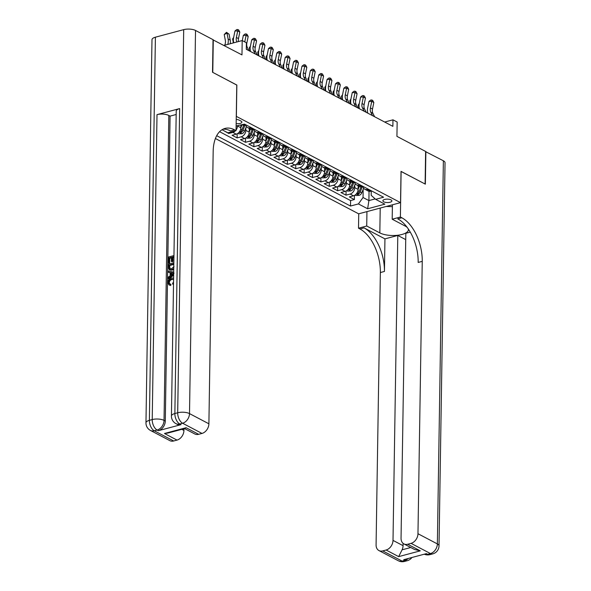 <?xml version="1.0" encoding="UTF-8"?>
<svg xmlns="http://www.w3.org/2000/svg" width="591" height="591" viewBox="0 0 591 591"><rect width="100%" height="100%" fill="white"/><g stroke="black" fill="none" stroke-linecap="round" stroke-linejoin="round"><path stroke-width="0.89" d="M391.006 199.876A4.506 1.707 -179.1 0 0 385.982 199.197A4.506 1.707 -179.1 0 0 382.879 200.77A4.506 1.707 -179.1 0 0 383.758 201.804A4.506 1.707 -179.1 0 0 388.782 202.484A4.506 1.707 -179.1 0 0 391.892 200.91A4.506 1.707 -179.1 0 0 391.006 199.876M215.42 138.523L358.648 213.824L400.535 202.639L236.274 116.346M400.535 202.639L401.03 171.368L425.106 184.023L425.623 151.444L396.93 136.366L397.159 122.027L392.971 119.825L384.682 122.041M213.026 39.87L241.97 54.889L242.199 40.557L223.967 45.426M236.769 85.067L212.775 72.383L213.285 39.804M223.989 130.781L228.739 133.492L228.754 132.561M240.869 125.078L240.825 127.73A5.637 4.174 -62.3 0 1 236.215 134.15L232.086 135.258L237.109 137.902L237.176 133.78M249.262 128.476L249.203 132.133A5.637 4.174 -62.3 0 1 244.593 138.56L240.463 139.661L245.487 142.305L245.553 138.183M257.639 132.879L257.58 136.536A5.637 4.174 -62.3 0 1 252.97 142.963L248.841 144.064L253.864 146.708L253.931 142.586M266.016 137.289L265.957 140.946A5.637 4.174 -62.3 0 1 261.348 147.366L257.218 148.467L262.241 151.111L262.308 146.989M274.394 141.692L274.335 145.349A5.637 4.174 -62.3 0 1 269.725 151.769L265.588 152.87L270.619 155.514L270.685 151.399M282.764 146.095L282.712 149.752A5.637 4.174 -62.3 0 1 278.102 156.172L273.965 157.28L278.996 159.917L279.055 155.802M291.141 150.498L291.082 154.155A5.637 4.174 -62.3 0 1 286.472 160.575L282.343 161.683L287.366 164.32L287.433 160.205M299.519 154.901L299.46 158.558A5.637 4.174 -62.3 0 1 294.85 164.978L290.72 166.086L295.744 168.723L295.81 164.608M307.896 159.304L307.837 162.961A5.637 4.174 -62.3 0 1 303.227 169.388L299.098 170.489L304.121 173.133L304.188 169.011M316.274 163.707L316.215 167.364A5.637 4.174 -62.3 0 1 311.605 173.791L307.475 174.892L312.499 177.536L312.565 173.414M324.651 168.117L324.592 171.774A5.637 4.174 -62.3 0 1 319.982 178.194L315.845 179.295L320.876 181.939L320.943 177.817M333.021 172.52L332.969 176.177A5.637 4.174 -62.3 0 1 328.36 182.597L324.223 183.698L329.253 186.342L329.313 182.227M341.399 176.923L341.339 180.58A5.637 4.174 -62.3 0 1 336.73 187L332.6 188.108L337.624 190.745L337.69 186.63M349.776 181.326L349.717 184.983A5.637 4.174 -62.3 0 1 345.107 191.403L340.977 192.511L346.001 195.148L346.067 191.033M242.199 40.557L246.388 42.759L246.284 49.275L392.867 126.341L392.971 119.825M236.164 123.608A4.366 1.655 -179.1 0 0 241.896 122.123A4.366 1.655 -179.1 0 0 241.039 121.118L239.2 120.15A4.366 1.655 -179.1 0 0 236.23 119.448M371.251 191.063L371.185 195.325L375.632 199.33L383.559 197.217L244.511 124.11L236.127 125.979M375.632 199.33L384.844 204.176L367.639 208.771L358.427 203.925L350.5 206.037L216.705 135.694M354.785 184.998L354.748 187.628A5.637 4.174 117.7 0 1 350.138 194.047L346.001 195.148M358.153 185.729L358.094 189.386L359.321 186.342M346.407 180.595L346.37 183.225A5.637 4.174 117.7 0 1 341.761 189.645L337.624 190.745M338.037 176.192L337.993 178.814A5.637 4.174 117.7 0 1 333.383 185.242L329.253 186.342M329.66 171.782L329.615 174.411A5.637 4.174 117.7 0 1 325.006 180.839L320.876 181.939M321.282 167.379L321.238 170.009A5.637 4.174 117.7 0 1 316.628 176.428L312.499 177.536M312.905 162.976L312.861 165.606A5.637 4.174 117.7 0 1 308.251 172.025L304.121 173.133M304.528 158.573L304.491 161.203A5.637 4.174 117.7 0 1 299.881 167.622L295.744 168.723M296.15 154.17L296.113 156.8A5.637 4.174 117.7 0 1 291.503 163.219L287.366 164.32M287.78 149.767L287.736 152.397A5.637 4.174 117.7 0 1 283.126 158.816L278.996 159.917M279.403 145.364L279.358 147.986A5.637 4.174 117.7 0 1 274.749 154.414L270.619 155.514M271.025 140.954L270.981 143.583A5.637 4.174 117.7 0 1 266.371 150.011L262.241 151.111M262.648 136.551L262.603 139.18A5.637 4.174 117.7 0 1 257.994 145.6L253.864 146.708M254.27 132.148L254.233 134.778A5.637 4.174 117.7 0 1 249.624 141.197L245.487 142.305M245.893 127.745L245.856 130.375A5.637 4.174 117.7 0 1 241.246 136.794L237.109 137.902M219.601 131.697L350.589 200.571L354.378 199.551L354.445 195.436M354.748 187.628L358.094 189.386A5.637 4.174 -62.3 0 1 353.484 195.806L349.355 196.914L354.378 199.551M235.469 130.774A5.637 4.174 117.7 0 1 232.869 132.391L228.739 133.492M246.011 124.9L245.051 125.152A5.637 4.174 117.7 0 1 242.509 124.93L242.147 124.738M251.042 127.538L250.074 127.796A5.637 4.174 117.7 0 1 247.533 127.567A5.637 4.174 117.7 0 1 245.73 124.974M247.533 127.567L250.887 129.333A5.637 4.174 -62.3 0 0 253.428 129.555L254.389 129.303M259.412 131.941L258.452 132.199A5.637 4.174 117.7 0 1 255.91 131.978A5.637 4.174 117.7 0 1 254.108 129.377M255.91 131.978L259.264 133.736A5.637 4.174 -62.3 0 0 261.806 133.965L262.766 133.706M267.789 136.344L266.829 136.602A5.637 4.174 117.7 0 1 264.288 136.381A5.637 4.174 117.7 0 1 262.485 133.78M264.288 136.381L267.642 138.139A5.637 4.174 -62.3 0 0 270.176 138.368L271.143 138.109M276.167 140.754L275.207 141.005A5.637 4.174 117.7 0 1 272.665 140.784A5.637 4.174 117.7 0 1 270.863 138.183M272.665 140.784L276.012 142.542A5.637 4.174 -62.3 0 0 278.553 142.771L279.521 142.512M284.544 145.157L283.577 145.416A5.637 4.174 117.7 0 1 281.043 145.187A5.637 4.174 117.7 0 1 279.24 142.586M281.043 145.187L284.389 146.945A5.637 4.174 -62.3 0 0 286.93 147.174L287.891 146.915M292.922 149.56L291.954 149.819A5.637 4.174 117.7 0 1 289.42 149.589A5.637 4.174 117.7 0 1 287.618 146.989M289.42 149.589L292.767 151.355A5.637 4.174 -62.3 0 0 295.308 151.577L296.268 151.318M301.299 153.963L300.331 154.221A5.637 4.174 117.7 0 1 297.79 153.992A5.637 4.174 117.7 0 1 295.988 151.392M297.79 153.992L301.144 155.758A5.637 4.174 -62.3 0 0 303.685 155.98L304.646 155.729M309.669 158.366L308.709 158.624A5.637 4.174 117.7 0 1 306.168 158.395A5.637 4.174 117.7 0 1 304.365 155.802M306.168 158.395L309.521 160.161A5.637 4.174 -62.3 0 0 312.063 160.383L313.023 160.131M318.047 162.769L317.086 163.027A5.637 4.174 117.7 0 1 314.545 162.806A5.637 4.174 117.7 0 1 312.742 160.205M314.545 162.806L317.899 164.564A5.637 4.174 -62.3 0 0 320.433 164.793L321.401 164.534M326.424 167.172L325.464 167.43A5.637 4.174 117.7 0 1 322.922 167.209A5.637 4.174 117.7 0 1 321.12 164.608M322.922 167.209L326.269 168.967A5.637 4.174 -62.3 0 0 328.81 169.196L329.778 168.937M334.801 171.582L333.834 171.833A5.637 4.174 117.7 0 1 331.3 171.612A5.637 4.174 117.7 0 1 329.497 169.011M331.3 171.612L334.646 173.37A5.637 4.174 -62.3 0 0 337.188 173.599L338.148 173.34M343.179 175.985L342.211 176.244A5.637 4.174 117.7 0 1 339.677 176.015A5.637 4.174 117.7 0 1 337.875 173.414M339.677 176.015L343.024 177.773A5.637 4.174 -62.3 0 0 345.565 178.002L346.525 177.743M351.556 180.388L350.589 180.647A5.637 4.174 117.7 0 1 348.047 180.418A5.637 4.174 117.7 0 1 346.245 177.817M348.047 180.418L351.401 182.183A5.637 4.174 -62.3 0 0 353.943 182.405L354.903 182.146M359.926 184.791L358.966 185.049A5.637 4.174 117.7 0 1 356.425 184.82A5.637 4.174 117.7 0 1 354.622 182.22M356.425 184.82L359.779 186.586A5.637 4.174 -62.3 0 0 362.32 186.808L363.28 186.549M368.304 189.194L367.343 189.452A5.637 4.174 117.7 0 1 364.802 189.223A5.637 4.174 117.7 0 1 363 186.63M364.802 189.223L368.156 190.989A5.637 4.174 -62.3 0 0 370.69 191.211L371.658 190.959M236.851 85.045L236.363 116.324M369.043 191.292L368.902 200.585L375.167 198.908M363.162 189.401L363.037 197.505L368.902 200.585L367.639 208.771M237.479 125.986A5.637 4.174 117.7 0 1 236.06 130.057M350.589 200.571L350.5 206.037M358.427 203.925L363.037 197.505M236.895 41.968L236.821 41.828A7.04 5.216 117.7 0 1 236.385 37.492L237.715 30.954L234.967 30.968L233.637 37.506A10.564 7.823 -62.3 0 0 233.807 42.796M238.446 41.555A7.04 5.216 117.7 0 1 238.483 38.592L239.806 32.054L237.715 30.954L237.87 29.55L238.712 29.993L239.806 32.054M234.967 30.968L236.769 29.557L237.87 29.55M224.698 45.226L224.772 45.049A7.04 5.216 -62.3 0 0 225.348 40.439L224.218 34.559L226.486 32.306L229.079 34.197L230.217 40.085A10.564 7.823 117.7 0 1 230.268 43.741M229.079 34.197L226.988 33.096L228.119 38.984A10.564 7.823 117.7 0 1 227.786 44.406M226.486 32.306L226.988 33.096L224.218 34.559M392.387 206.658L386.248 206.458M391.604 205.025A9.153 3.472 -179.1 0 0 392.409 205.07M173.532 279.358L172.084 279.447C170.496 279.779 169.565 280.828 169.292 282.601L169.735 283.939M173.584 279.41L171.412 279.092C169.824 279.425 168.893 280.474 168.62 282.247L169.366 283.806L170.954 284.337L170.718 285.505L168.937 284.892L167.837 282.564C168.058 280.112 169.255 278.59 171.427 277.992L173.599 278.102M173.503 284.537L172.779 284.219L172.594 283.17L173.54 282.343M170.156 272.776L168.08 272.2L168.103 271.025L173.695 272.096M173.651 275.243L168.657 278.834L167.984 278.479L167.999 277.312L170.105 275.864L170.156 272.532L168.08 272.2M171.427 257.861L169.757 258.304L169.683 262.921L168.9 263.128L168.228 262.773L168.324 257.063L173.953 255.556M173.931 257.196L172.89 257.469L172.831 261.577L172.047 261.791L171.375 261.436L171.442 257.329L169.085 257.957L169.757 258.304M179.649 108.589L174.862 413.53A8.451 3.206 -179.1 0 0 171.434 416.034L176.229 111.093A8.451 3.206 0.9 0 1 179.649 108.589L157.007 114.632A8.451 3.206 0.9 0 1 168.827 115.459L170.082 116.124L165.295 421.065A8.451 6.257 117.7 0 1 158.381 430.699L181.016 424.648A8.451 6.257 117.7 0 1 177.211 424.308L175.955 423.651A8.451 6.257 -62.3 0 0 179.76 423.991L181.016 424.648M170.082 116.124L176.17 114.499M173.739 269.459L172.21 270.131L169.89 270.043L169.225 269.688L168.162 267.08L168.206 264.28L173.843 262.773M212.524 72.25L236.769 85.001L236.053 130.611L234.627 129.865A35.209 19.533 75 0 0 225.031 128.424A35.209 19.533 75 0 0 213.174 151.436L208.896 423.799A8.451 6.257 117.7 0 1 201.982 433.432L182.589 423.23L179.76 423.991A8.451 4.691 75 0 1 174.862 413.53L177.692 412.769L183.705 29.639A8.451 3.206 0.9 0 1 195.525 30.466L213.033 39.671L212.524 72.25M236.053 130.611L227.845 132.805L222.017 129.739M186.076 427.714L185.013 428.482L167.829 433.07L164.461 433.491L186.076 427.714L198.642 434.319L201.982 433.432M198.642 434.319A8.451 6.257 117.7 0 1 194.831 433.979L184.584 428.593M155.403 37.196L149.39 420.327A8.451 3.206 -179.1 0 0 145.962 422.838L151.983 39.708A8.451 3.206 0.9 0 1 155.403 37.196L183.705 29.639M183.964 428.763L183.934 430.462A8.451 6.257 117.7 0 1 177.019 440.096L164.461 433.491M158.381 430.699L157.125 430.034L154.288 430.787L173.68 440.989L177.019 440.096M173.68 440.989A8.451 6.257 117.7 0 1 169.876 440.65L150.483 430.455A8.451 6.257 -62.3 0 0 154.288 430.787A8.451 4.691 75 0 1 149.39 420.327L152.219 419.573L157.007 114.632M234.627 129.865L230.556 130.951A35.209 19.533 75 0 0 223.051 129.17M169.085 257.957L169.011 262.567L169.683 262.921M169.011 262.567L168.228 262.773M173.939 256.657L172.225 257.115L172.158 261.229L172.831 261.577M172.158 261.229L171.375 261.436M172.225 257.115L172.89 257.469M173.754 268.543L171.538 269.777L169.225 269.688M173.828 263.874L168.974 265.174L169.624 268.654M169.876 268.75L171.575 268.669L174.013 266.689M171.538 269.777L172.21 270.131M173.82 264.413L169.647 265.522L170.068 268.853M168.974 265.174L169.647 265.522M168.952 266.785L169.617 267.139M173.658 274.401L167.984 278.479M172.808 272.953L170.939 272.65L170.895 275.325L174.049 273.153L171.604 273.005L171.582 274.852M170.939 272.65L171.604 273.005M168.62 282.247L169.292 282.601M171.412 279.092L172.084 279.447M173.518 283.673L172.779 284.219M170.282 283.99L170.045 285.15L170.718 285.505M170.045 285.15L168.937 284.892M425.616 151.651L443.376 160.782L437.362 543.912A8.451 3.206 -179.1 0 1 439.017 545.862A8.451 8.451 0 0 1 432.745 553.893A8.451 4.691 -105 0 1 430.447 553.545L411.055 543.351A8.451 6.257 -62.3 0 0 417.97 533.717L437.362 543.912A8.451 6.257 117.7 0 1 430.447 553.545L427.618 554.306L426.355 553.641L403.719 559.692L404.975 560.349L402.146 561.103A8.451 6.257 117.7 0 1 398.334 560.763L378.942 550.568A8.451 6.257 -62.3 0 0 382.754 550.908L402.146 561.103A8.451 4.691 75 0 0 404.443 561.45A8.451 8.451 0 0 1 398.334 560.763M425.875 151.577L425.357 184.156L401.023 171.434M366.945 211.615L366.716 226.013L379.828 232.906A15.846 6.006 -179.1 0 0 397.477 235.277A15.846 6.006 -179.1 0 0 408.403 229.751A15.846 6.006 -179.1 0 0 408.248 228.872M407.177 227.387A15.846 6.006 -179.1 0 0 405.293 226.102L392.188 219.209L400.395 217.023L401.821 217.769A35.209 19.533 -105 0 1 422.247 261.355L417.97 533.717M366.716 226.013L358.508 228.207L359.934 228.953A35.209 19.533 -105 0 1 380.36 272.54L376.083 544.902A8.451 6.257 -62.3 0 0 378.942 550.568M384.948 238.875L364.012 227.867A35.209 19.533 -105 0 1 384.438 271.454L384.948 238.875L397.795 235.447L405.736 239.621M410.28 232.108L405.832 233.297L401.045 538.238A8.451 6.257 -62.3 0 0 403.904 543.905A8.451 6.257 -62.3 0 0 407.716 544.245L420.275 550.849L398.659 556.626L402.087 549.822L410.76 547.51M398.659 556.626L386.093 550.014L382.754 550.908M386.093 550.014A8.451 6.257 -62.3 0 0 393.008 540.388L403.062 545.67A8.451 6.257 117.7 0 1 402.087 549.822M397.795 235.447L393.008 540.388M443.376 160.782A8.451 3.206 0.9 0 1 445.038 162.732L439.017 545.862M392.417 204.811L392.188 219.209M401.112 171.412L400.395 217.023M358.737 213.802L358.508 228.207M411.055 543.351L407.716 544.245M403.092 543.365L403.062 545.67M401.821 217.769L397.743 218.855A35.209 19.533 -105 0 1 418.169 262.448L422.247 261.355M403.904 543.905L414.564 549.504L420.275 550.849M248.966 50.686L247.289 47.339A7.04 5.216 117.7 0 1 246.861 43.003L244.763 41.895A7.04 5.216 117.7 0 1 244.763 41.895L246.092 35.357L243.344 35.371L242.28 40.602M246.861 43.003L248.183 36.457L246.092 35.357L246.248 33.953L247.082 34.396L248.183 36.457M243.344 35.371L245.147 33.96L246.248 33.953M246.875 49.585L246.299 48.432M255.246 53.988L253.576 50.641A7.04 5.216 117.7 0 1 253.14 46.305L254.47 39.76L251.722 39.774L250.392 46.312A10.564 7.823 -62.3 0 0 250.525 51.506M257.344 55.089L255.667 51.742A7.04 5.216 117.7 0 1 255.231 47.406L256.56 40.86L254.47 39.76L254.625 38.356L255.46 38.799L256.56 40.86M251.722 39.774L253.524 38.363L254.625 38.356M263.623 58.391L261.953 55.044A7.04 5.216 117.7 0 1 261.517 50.708L262.84 44.17L260.092 44.177L258.769 50.723A10.564 7.823 -62.3 0 0 258.902 55.909M265.721 59.492L264.044 56.145A7.04 5.216 117.7 0 1 263.608 51.809L264.938 45.271L262.84 44.17L263.002 42.759L263.837 43.202L264.938 45.271M260.092 44.177L261.902 42.766L263.002 42.759M272 62.794L270.323 59.447A7.04 5.216 117.7 0 1 269.895 55.111L271.217 48.573L268.469 48.58L267.147 55.126A10.564 7.823 -62.3 0 0 267.28 60.312M274.098 63.894L272.421 60.548A7.04 5.216 117.7 0 1 271.986 56.211L273.315 49.674L271.217 48.573L271.372 47.169L272.215 47.605L273.315 49.674M268.469 48.58L270.279 47.169L271.372 47.169M236.112 126.806A3.731 2.763 -62.3 0 0 236.164 126.688L236.393 126.119M233.356 42.914L232.595 38.962L233.652 37.432M233.482 38.496L232.595 38.962M237.848 133.374L238.786 133.862L241.882 133.699A3.731 2.763 -62.3 0 0 244.541 131.091L246.381 126.54M237.501 125.979L240.825 127.73L242.022 124.775M243.743 125.285L241.941 129.732A3.731 2.763 117.7 0 1 240.138 131.941C239.599 132.569 239.931 132.739 241.143 132.473A3.731 2.763 -62.3 0 0 242.945 130.256L245.014 125.166M240.138 131.941L239.798 132.332M246.225 137.777L247.156 138.264L250.259 138.102A3.731 2.763 -62.3 0 0 252.918 135.494L254.758 130.943M245.856 130.375L249.203 132.133L250.429 129.089M252.121 129.688L250.318 134.135A3.731 2.763 117.7 0 1 248.516 136.351C247.976 136.972 248.309 137.149 249.52 136.876A3.731 2.763 -62.3 0 0 251.323 134.659L253.384 129.569M248.516 136.351L248.168 136.735M250.015 51.232L249.343 47.768L250.407 46.238M250.229 47.302L249.343 47.768M254.603 142.18L255.534 142.667L258.636 142.505A3.731 2.763 -62.3 0 0 261.288 139.904L263.135 135.346M254.233 134.778L257.58 136.536L258.806 133.5M260.498 134.091L258.695 138.538A3.731 2.763 117.7 0 1 256.893 140.754C256.354 141.375 256.686 141.552 257.898 141.279A3.731 2.763 -62.3 0 0 259.7 139.062L261.761 133.972M256.893 140.754L256.546 141.138M258.385 55.635L257.72 52.178L258.784 50.641M258.607 51.705L257.72 52.178M280.378 67.197L278.701 63.85A7.04 5.216 117.7 0 1 278.265 59.514L279.595 52.976L276.847 52.991L275.517 59.528A10.564 7.823 -62.3 0 0 275.657 64.715M282.468 68.297L280.799 64.951A7.04 5.216 117.7 0 1 280.363 60.614L281.693 54.077L279.595 52.976L279.75 51.572L280.592 52.008L281.693 54.077M276.847 52.991L278.656 51.572L279.75 51.572M262.98 146.583L263.911 147.07L267.014 146.908A3.731 2.763 -62.3 0 0 269.666 144.307L271.513 139.749M265.957 140.924L267.184 137.902M268.875 138.493L267.073 142.941A3.731 2.763 117.7 0 1 265.27 145.157C264.731 145.778 265.064 145.955 266.275 145.681A3.731 2.763 -62.3 0 0 268.078 143.473L270.139 138.375M265.27 145.157L264.923 145.541M266.763 60.038L266.098 56.581L267.162 55.044M266.984 56.115L266.098 56.581M288.755 71.6L287.078 68.253A7.04 5.216 117.7 0 1 286.642 63.917L287.972 57.379L285.224 57.393L283.894 63.931A10.564 7.823 -62.3 0 0 284.035 69.117M290.846 72.7L289.176 69.354A7.04 5.216 117.7 0 1 288.74 65.017L290.063 58.479L287.972 57.379L288.127 55.975L288.969 56.411L290.063 58.479M285.224 57.393L287.027 55.982L288.127 55.975M271.358 150.986L272.288 151.473L275.391 151.311A3.731 2.763 -62.3 0 0 278.043 148.71L279.89 144.152M274.335 145.327L275.561 142.305M277.245 142.896L275.45 147.344A3.731 2.763 117.7 0 1 273.648 149.56C273.101 150.18 273.441 150.358 274.652 150.092A3.731 2.763 -62.3 0 0 276.455 147.876L278.516 142.778M273.648 149.56L273.301 149.944M275.14 64.449L274.475 60.984L275.539 59.455M275.362 60.518L274.475 60.984M297.133 76.003L295.456 72.656A7.04 5.216 117.7 0 1 295.02 68.32L296.35 61.782L293.601 61.796L292.272 68.334A10.564 7.823 -62.3 0 0 292.412 73.528M299.223 77.103L297.546 73.757A7.04 5.216 117.7 0 1 297.118 69.42L298.44 62.882L296.35 61.782L296.505 60.378L297.339 60.821L298.44 62.882M293.601 61.796L295.404 60.385L296.505 60.378M279.735 155.389L280.666 155.884L283.769 155.714A3.731 2.763 -62.3 0 0 286.421 153.113L288.268 148.563M279.358 147.986L282.712 149.752L283.931 146.708M285.623 147.299L283.82 151.747A3.731 2.763 117.7 0 1 282.018 153.963C281.479 154.583 281.818 154.761 283.03 154.495A3.731 2.763 -62.3 0 0 284.825 152.279L286.894 147.181M282.018 153.963L281.678 154.347M283.517 68.852L282.853 65.387L283.909 63.858M283.739 64.921L282.853 65.387M305.503 80.413L303.833 77.059A7.04 5.216 117.7 0 1 303.397 72.723L304.727 66.185L301.979 66.199L300.649 72.737A10.564 7.823 -62.3 0 0 300.782 77.931M307.601 81.514L305.924 78.167A7.04 5.216 117.7 0 1 305.488 73.831L306.818 67.285L304.727 66.185L304.882 64.781L305.717 65.224L306.818 67.285M301.979 66.199L303.781 64.788L304.882 64.781M288.105 159.792L289.043 160.287L292.146 160.117A3.731 2.763 -62.3 0 0 294.798 157.516L296.638 152.966M291.09 154.133L292.309 151.111M294 151.702L292.198 156.15A3.731 2.763 117.7 0 1 290.395 158.366C289.856 158.986 290.188 159.164 291.4 158.898A3.731 2.763 -62.3 0 0 293.202 156.681L295.271 151.591M290.395 158.366L290.055 158.757M291.895 73.254L291.23 69.79L292.286 68.261M292.109 69.324L291.23 69.79M313.88 84.816L312.211 81.469A7.04 5.216 117.7 0 1 311.775 77.133L313.097 70.588L310.349 70.602L309.027 77.14A10.564 7.823 -62.3 0 0 309.159 82.334M315.978 85.917L314.301 82.57A7.04 5.216 117.7 0 1 313.865 78.234L315.195 71.688L313.097 70.588L313.26 69.184L314.094 69.627L315.195 71.688M310.349 70.602L312.159 69.191L313.26 69.184M296.483 164.202L297.413 164.69L300.516 164.527A3.731 2.763 -62.3 0 0 303.176 161.919L305.015 157.369M299.46 158.543L300.686 155.514M302.378 156.113L300.575 160.56A3.731 2.763 117.7 0 1 298.773 162.769C298.233 163.397 298.566 163.567 299.777 163.301A3.731 2.763 -62.3 0 0 301.58 161.084L303.641 155.994M298.773 162.769L298.433 163.16M300.272 77.657L299.6 74.193L300.664 72.663M300.487 73.727L299.6 74.193M322.258 89.219L320.581 85.872A7.04 5.216 117.7 0 1 320.152 81.536L321.474 74.998L318.726 75.005L317.404 81.551A10.564 7.823 -62.3 0 0 317.537 86.737M324.356 90.32L322.679 86.973A7.04 5.216 117.7 0 1 322.243 82.637L323.572 76.099L321.474 74.998L321.63 73.587L322.472 74.03L323.572 76.099M318.726 75.005L320.536 73.594L321.63 73.587M304.86 168.605L305.791 169.092L308.894 168.93A3.731 2.763 -62.3 0 0 311.546 166.322L313.393 161.771M307.837 162.946L309.063 159.917M310.755 160.516L308.953 164.963A3.731 2.763 117.7 0 1 307.15 167.179C306.611 167.8 306.943 167.977 308.155 167.704A3.731 2.763 -62.3 0 0 309.957 165.487L312.018 160.397M307.15 167.179L306.803 167.563M308.65 82.06L307.977 78.596L309.041 77.066M308.864 78.13L307.977 78.596M330.635 93.622L328.958 90.275A7.04 5.216 117.7 0 1 328.522 85.939L329.852 79.401L327.104 79.408L325.774 85.954A10.564 7.823 -62.3 0 0 325.914 91.14M332.726 94.723L331.056 91.376A7.04 5.216 117.7 0 1 330.62 87.04L331.95 80.502L329.852 79.401L330.007 77.997L330.849 78.433L331.95 80.502M327.104 79.408L328.914 77.997L330.007 77.997M313.237 173.008L314.168 173.495L317.271 173.333A3.731 2.763 -62.3 0 0 319.923 170.733L321.77 166.174M312.861 165.606L316.215 167.364L317.441 164.328M319.133 164.919L317.33 169.366A3.731 2.763 117.7 0 1 315.528 171.582C314.988 172.203 315.321 172.38 316.532 172.107A3.731 2.763 -62.3 0 0 318.335 169.89L320.396 164.8M315.528 171.582L315.18 171.966M317.02 86.463L316.355 83.006L317.419 81.469M317.241 82.533L316.355 83.006M339.012 98.025L337.335 94.678A7.04 5.216 117.7 0 1 336.9 90.342L338.229 83.804L335.481 83.819L334.151 90.357A10.564 7.823 -62.3 0 0 334.292 95.543M341.103 99.125L339.433 95.779A7.04 5.216 117.7 0 1 338.998 91.442L340.32 84.905L338.229 83.804L338.384 82.4L339.227 82.836L340.32 84.905M335.481 83.819L337.284 82.4L338.384 82.4M321.615 177.411L322.546 177.898L325.648 177.736A3.731 2.763 -62.3 0 0 328.3 175.135L330.147 170.577M321.238 170.009L324.592 171.774L325.818 168.731M327.503 169.321L325.707 173.769A3.731 2.763 117.7 0 1 323.905 175.985C323.358 176.606 323.698 176.783 324.91 176.51A3.731 2.763 -62.3 0 0 326.712 174.293L328.773 169.203M323.905 175.985L323.558 176.369M325.397 90.866L324.732 87.409L325.796 85.872M325.619 86.943L324.732 87.409M347.39 102.428L345.713 99.081A7.04 5.216 117.7 0 1 345.277 94.745L346.607 88.207L343.859 88.222L342.529 94.759A10.564 7.823 -62.3 0 0 342.669 99.945M349.48 103.528L347.804 100.182A7.04 5.216 117.7 0 1 347.375 95.845L348.697 89.307L346.607 88.207L346.762 86.803L347.597 87.239L348.697 89.307M343.859 88.222L345.661 86.811L346.762 86.803M329.992 181.814L330.923 182.301L334.026 182.139A3.731 2.763 -62.3 0 0 336.678 179.538L338.525 174.98M332.969 176.155L334.196 173.133M335.88 173.724L334.078 178.172A3.731 2.763 117.7 0 1 332.275 180.388C331.736 181.009 332.076 181.186 333.287 180.912A3.731 2.763 -62.3 0 0 335.082 178.704L337.151 173.606M332.275 180.388L331.935 180.772M333.775 95.277L333.11 91.812L334.166 90.283M333.996 91.346L333.11 91.812M355.76 106.831L354.09 103.484A7.04 5.216 117.7 0 1 353.654 99.148L354.984 92.61L352.236 92.624L350.906 99.162A10.564 7.823 -62.3 0 0 351.047 104.356M357.858 107.931L356.181 104.585A7.04 5.216 117.7 0 1 355.745 100.248L357.075 93.71L354.984 92.61L355.139 91.206L355.974 91.649L357.075 93.71M352.236 92.624L354.039 91.213L355.139 91.206M338.362 186.217L339.3 186.712L342.403 186.542A3.731 2.763 -62.3 0 0 345.055 183.941L346.895 179.391M341.347 180.558L342.566 177.536M344.257 178.127L342.455 182.575A3.731 2.763 117.7 0 1 340.652 184.791C340.113 185.411 340.446 185.589 341.657 185.323A3.731 2.763 -62.3 0 0 343.46 183.107L345.528 178.009M340.652 184.791L340.313 185.175M342.152 99.68L341.487 96.215L342.544 94.686M342.366 95.749L341.487 96.215M364.137 111.241L362.468 107.887A7.04 5.216 117.7 0 1 362.032 103.551L363.354 97.013L360.606 97.027L359.284 103.565A10.564 7.823 -62.3 0 0 359.417 108.759M366.235 112.342L364.558 108.995A7.04 5.216 117.7 0 1 364.122 104.651L365.452 98.113L363.354 97.013L363.517 95.609L364.351 96.052L365.452 98.113M360.606 97.027L362.416 95.616L363.517 95.609M346.74 190.62L347.671 191.115L350.773 190.945A3.731 2.763 -62.3 0 0 353.433 188.344L355.272 183.794M349.717 184.961L350.943 181.939M352.635 182.53L350.832 186.978A3.731 2.763 117.7 0 1 349.03 189.194C348.491 189.814 348.823 189.992 350.035 189.726A3.731 2.763 -62.3 0 0 351.837 187.51L353.898 182.42M349.03 189.194L348.69 189.585M350.529 104.082L349.857 100.618L350.921 99.089M350.744 100.152L349.857 100.618M372.515 115.644L370.838 112.297A7.04 5.216 117.7 0 1 370.409 107.961L371.732 101.416L368.983 101.43L367.661 107.968A10.564 7.823 -62.3 0 0 367.794 113.162M374.613 116.745L372.936 113.398A7.04 5.216 117.7 0 1 372.5 109.062L373.83 102.516L371.732 101.416L371.894 100.012L372.729 100.455L373.83 102.516M368.983 101.43L370.793 100.019L371.894 100.012M355.117 195.03L356.048 195.518L359.151 195.355A3.731 2.763 -62.3 0 0 361.803 192.747L363.65 188.197M361.012 186.941L359.21 191.388A3.731 2.763 117.7 0 1 357.407 193.597C356.868 194.225 357.2 194.395 358.412 194.129A3.731 2.763 -62.3 0 0 360.215 191.912L362.276 186.822M357.407 193.597L357.06 193.988M358.907 108.485L358.235 105.021L359.298 103.491M359.121 104.555L358.235 105.021M349.717 184.983L346.37 183.225M341.339 180.58L337.993 178.814M332.969 176.177L329.615 174.411M307.837 162.961L304.491 161.203M299.46 158.558L296.113 156.8M291.082 154.155L287.736 152.397M274.335 145.349L270.981 143.583M265.957 140.946L262.603 139.18M353.484 195.806L350.138 194.047M345.107 191.403L341.761 189.645M336.73 187L333.383 185.242M328.36 182.597L325.006 180.839M319.982 178.194L316.628 176.428M311.605 173.791L308.251 172.025M303.227 169.388L299.881 167.622M294.85 164.978L291.503 163.219M286.472 160.575L283.126 158.816M278.102 156.172L274.749 154.414M269.725 151.769L266.371 150.011M261.348 147.366L257.994 145.6M252.97 142.963L249.624 141.197M244.593 138.56L241.246 136.794M236.215 134.15L232.869 132.391M245.051 125.152L243.551 124.361M253.428 129.555L250.074 127.796M261.806 133.965L258.452 132.199M270.176 138.368L266.829 136.602M278.553 142.771L275.207 141.005M286.93 147.174L283.577 145.416M295.308 151.577L291.954 149.819M303.685 155.98L300.331 154.221M312.063 160.383L308.709 158.624M320.433 164.793L317.086 163.027M328.81 169.196L325.464 167.43M337.188 173.599L333.834 171.833M345.565 178.002L342.211 176.244M353.943 182.405L350.589 180.647M362.32 186.808L358.966 185.049M370.69 191.211L367.343 189.452M236.385 37.492L238.483 38.592M230.217 40.085L228.119 38.984M195.525 30.466L189.504 413.604L208.896 423.799M168.827 115.459L164.039 420.4L165.295 421.065M181.799 429.339L183.934 430.462M189.504 413.604A8.451 3.206 -179.1 0 0 177.692 412.769A8.451 4.691 -105 0 0 182.589 423.23A8.451 6.257 -62.3 0 0 189.504 413.604M164.039 420.4A8.451 3.206 -179.1 0 0 152.219 419.573A8.451 4.691 -105 0 0 157.125 430.034A8.451 6.257 -62.3 0 0 164.039 420.4M364.012 227.867L359.934 228.953M384.438 271.454L380.36 272.54M408.315 558.458A8.451 6.257 117.7 0 1 404.975 560.349A8.451 4.691 -105 0 0 407.273 560.696A8.451 8.451 0 0 0 411.934 557.49M424.286 554.195A8.451 8.451 0 0 0 429.916 554.646A8.451 4.691 75 0 1 427.618 554.306A8.451 6.257 117.7 0 1 424.308 554.188M380.212 208.069L379.828 232.906M246.321 46.822L247.289 47.339M253.576 50.641L255.667 51.742M253.14 46.305L255.231 47.406M261.953 55.044L264.044 56.145M261.517 50.708L263.608 51.809M270.323 59.447L272.421 60.548M269.895 55.111L271.986 56.211M239.06 132.258L241.808 133.699M242.945 130.256L244.541 131.091M240.67 129.06L241.941 129.732M241.165 131.032L241.143 132.473M247.437 136.661L250.185 138.102M251.323 134.659L252.918 135.494M249.047 133.463L250.318 134.135M249.542 135.435L249.52 136.876M255.814 141.064L258.562 142.512M259.7 139.062L261.288 139.904M257.417 137.866L258.695 138.538M257.92 139.838L257.898 141.279M278.701 63.85L280.799 64.951M278.265 59.514L280.363 60.614M264.192 145.467L266.94 146.915M268.078 143.473L269.666 144.307M265.795 142.268L267.073 142.941M266.297 144.241L266.275 145.681M287.078 68.253L289.176 69.354M286.642 63.917L288.74 65.017M272.569 149.87L275.31 151.318M276.455 147.876L278.043 148.71M274.172 146.671L275.45 147.344M274.675 148.644L274.652 150.092M295.456 72.656L297.546 73.757M295.02 68.32L297.118 69.42M280.947 154.281L283.687 155.721M284.825 152.279L286.421 153.113M282.55 151.082L283.82 151.747M283.052 153.047L283.03 154.495M303.833 77.059L305.924 78.167M303.397 72.723L305.488 73.831M289.317 158.684L292.065 160.124M293.202 156.681L294.798 157.516M290.927 155.485L292.198 156.15M291.422 157.457L291.4 158.898M312.211 81.469L314.301 82.57M311.775 77.133L313.865 78.234M297.694 163.086L300.442 164.527M301.58 161.084L303.176 161.919M299.305 159.888L300.575 160.56M299.8 161.86L299.777 163.301M320.581 85.872L322.679 86.973M320.152 81.536L322.243 82.637M306.072 167.489L308.82 168.93M309.957 165.487L311.546 166.322M307.675 164.291L308.953 164.963M308.177 166.263L308.155 167.704M328.958 90.275L331.056 91.376M328.522 85.939L330.62 87.04M314.449 171.892L317.197 173.34M318.335 169.89L319.923 170.733M316.052 168.694L317.33 169.366M316.554 170.666L316.532 172.107M337.335 94.678L339.433 95.779M336.9 90.342L338.998 91.442M322.826 176.295L325.567 177.743M326.712 174.293L328.3 175.135M324.429 173.097L325.707 173.769M324.932 175.069L324.91 176.51M345.713 99.081L347.804 100.182M345.277 94.745L347.375 95.845M331.204 180.698L333.945 182.146M335.082 178.704L336.678 179.538M332.807 177.499L334.078 178.172M333.309 179.472L333.287 180.912M354.09 103.484L356.181 104.585M353.654 99.148L355.745 100.248M339.581 185.109L342.322 186.549M343.46 183.107L345.055 183.941M341.184 181.91L342.455 182.575M341.679 183.875L341.657 185.323M362.468 107.887L364.558 108.995M362.032 103.551L364.122 104.651M347.951 189.512L350.699 190.952M351.837 187.51L353.433 188.344M349.562 186.313L350.832 186.978M350.057 188.285L350.035 189.726M370.838 112.297L372.936 113.398M370.409 107.961L372.5 109.062M356.329 193.914L359.077 195.355M360.215 191.912L361.803 192.747M357.932 190.716L359.21 191.388M358.434 192.688L358.412 194.129M171.434 416.034A8.451 8.451 0 0 0 175.955 423.651M145.962 422.838A8.451 8.451 0 0 0 150.483 430.455M407.273 560.696L404.443 561.45M432.745 553.893L429.916 554.646"/></g></svg>
